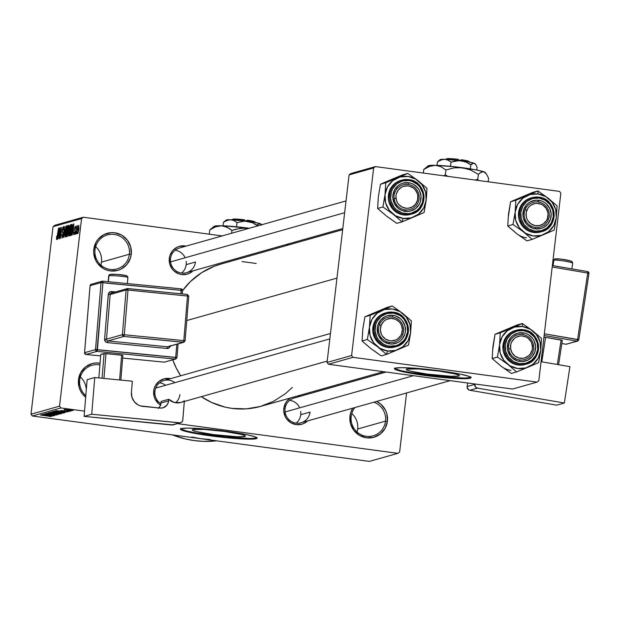 <?xml version="1.0" encoding="UTF-8"?>
<svg xmlns="http://www.w3.org/2000/svg" width="620" height="620" viewBox="0 0 620 620"><rect width="100%" height="100%" fill="white"/><g stroke="black" fill="none" stroke-linecap="round" stroke-linejoin="round"><path stroke-width="0.93" d="M80.337 376.945A17.662 17.252 -105.8 0 1 86.288 389.794A17.662 17.252 74.2 0 0 80.337 376.945M99.913 364.932A17.662 17.252 74.2 0 0 79.724 379.944L78.492 379.642A19.274 18.825 -105.8 0 1 100.06 363.18L95.759 362.964L92.117 363.576L85.56 366.893L80.778 372.535L78.492 379.642L79.724 379.944A17.662 17.252 -105.8 0 1 92.078 365.257A17.662 17.252 -105.8 0 1 99.913 364.932M351.803 413.509A17.662 17.252 -105.8 0 1 357.647 429.001A17.662 17.252 74.2 0 0 351.803 413.509M385.508 421.127A17.662 17.252 74.2 0 0 373.899 402.186A17.662 17.252 -105.8 0 1 385.508 421.127L357.647 429.001L385.508 421.127A17.662 17.252 -105.8 0 1 373.155 435.821A17.662 17.252 -105.8 0 1 351.191 416.508L349.959 416.206A19.274 18.825 -105.8 0 1 352.803 408.146L350.757 412.532L349.959 416.206L351.191 416.508A17.662 17.252 -105.8 0 1 354.919 407.549A17.662 17.252 74.2 0 0 351.191 416.508A17.662 17.252 74.2 0 0 366.296 436.302A17.662 17.252 74.2 0 0 385.508 421.127L387.399 421.243L385.508 421.127M376.673 401.404A19.274 18.825 -105.8 0 1 387.399 421.243L385.121 428.35L380.331 433.992L373.775 437.309L366.443 437.798L359.445 435.38L353.857 430.427L350.525 423.693L349.959 416.206A19.274 18.825 -105.8 0 0 366.443 437.798A19.274 18.825 -105.8 0 0 387.399 421.243L386.834 413.757L385.493 410.223L380.944 404.271L376.681 401.404M95.651 246.621A17.662 17.252 -105.8 0 1 101.486 262.113A17.662 17.252 74.2 0 0 95.651 246.621M129.355 254.239A17.662 17.252 74.2 0 0 114.243 234.445A17.662 17.252 74.2 0 0 95.031 249.62L93.798 249.31A19.274 18.825 -105.8 0 1 114.762 232.763A19.274 18.825 -105.8 0 1 131.246 254.355L129.355 254.239L101.486 262.113L129.355 254.239A17.662 17.252 -105.8 0 1 116.994 268.925A17.662 17.252 -105.8 0 1 95.031 249.62A17.662 17.252 -105.8 0 1 107.392 234.926A17.662 17.252 -105.8 0 1 129.355 254.239L131.246 254.355L130.448 258.029L126.844 264.531L121.063 269.096L117.622 270.421L110.283 270.909L106.671 270.049L103.292 268.491L97.704 263.539L95.713 260.338L93.728 253.084L93.798 249.31L96.085 242.203L98.2 239.142L103.982 234.577L111.065 232.639L114.762 232.763L121.76 235.181L127.348 240.134L130.68 246.869L131.246 254.355A19.274 18.825 -105.8 0 1 110.283 270.909A19.274 18.825 -105.8 0 1 93.798 249.31L95.031 249.62A17.662 17.252 74.2 0 0 110.135 269.413A17.662 17.252 74.2 0 0 129.355 254.239M244.853 436.503L244.954 435.62L244.853 436.503L237.398 436.782L213.334 434.566L196.571 431.636L192.727 430.365L192.285 429.877L192.867 429.505A26.753 2.24 6.7 0 1 221.766 431.101A26.753 2.24 6.7 0 1 245.435 436.124A26.753 2.24 6.7 0 1 244.853 436.503A26.753 2.24 6.7 0 1 215.954 434.907A26.753 2.24 6.7 0 1 192.285 429.885A26.753 2.24 6.7 0 1 192.867 429.505L204.391 429.428L224.386 431.443L241.149 434.38L244.985 435.643L245.427 436.131L244.853 436.503M180.73 428.846A38.541 3.224 -173.3 0 0 216.566 435.984A38.541 3.224 -173.3 0 0 256.3 438.046L256.231 438.681A38.541 3.224 6.7 0 1 214.597 436.379A38.541 3.224 6.7 0 1 180.505 429.141A38.541 3.224 6.7 0 1 181.342 428.598L187.24 428.118L197.935 428.482L226.749 431.388L246.21 434.574L254.34 436.581L257.06 438.146L253.952 439.03L245.497 439.084L210.823 435.891L186.674 431.667L181.141 429.846L180.505 429.133L181.342 428.598A38.541 3.224 6.7 0 1 222.975 430.9A38.541 3.224 6.7 0 1 257.06 438.139A38.541 3.224 6.7 0 1 256.231 438.681L256.3 438.046A38.541 3.224 -173.3 0 0 256.913 437.798M283.836 408.425A14.454 14.113 -105.8 0 1 290.408 397.97L287.137 400.799L285.549 403.101L283.836 408.425L285.06 408.735L283.836 408.425L283.774 411.254L285.27 416.694L286.758 419.097L290.951 422.809L296.197 424.623L301.7 424.258L304.281 423.266L307.59 420.926A14.454 14.113 -105.8 0 1 283.836 408.425M297.778 395.893A14.454 14.113 -105.8 0 1 300.607 396.196L297.778 395.893M174.887 382.656A12.849 12.547 74.2 0 0 154.946 391.204L153.714 390.902A14.454 14.113 -105.8 0 1 170.492 378.673L163.936 378.851L159.014 381.339L155.426 385.57L154.318 388.151L153.714 390.902L154.946 391.204A12.849 12.547 -105.8 0 1 163.936 380.525L330.468 333.475M169.291 258.354A14.454 14.113 -105.8 0 1 186.062 246.117L179.506 246.303L176.925 247.295L172.585 250.72L169.888 255.595L169.291 258.354L170.516 258.656L169.291 258.354L169.717 263.965L172.213 269.018L174.135 271.087L178.94 273.901L181.652 274.544L187.147 274.179L189.736 273.188L193.045 270.847A14.454 14.113 -105.8 0 1 169.291 258.354M170.516 258.656A12.849 12.547 74.2 0 0 181.505 273.048A12.849 12.547 74.2 0 0 195.478 262.02L186.194 264.639L195.478 262.02A12.849 12.547 -105.8 0 1 186.488 272.699A12.849 12.547 -105.8 0 1 170.516 258.656A12.849 12.547 -105.8 0 1 179.506 247.969L346.038 200.919M285.06 408.735A12.849 12.547 74.2 0 0 296.05 423.127A12.849 12.547 74.2 0 0 310.023 412.091L300.739 414.718L310.023 412.091A12.849 12.547 -105.8 0 1 301.033 422.778A12.849 12.547 -105.8 0 1 285.06 408.735A12.849 12.547 -105.8 0 1 294.05 398.048L386.144 372.031M172.337 434.86A96.356 94.108 74.2 0 0 216.775 440.843L203.461 441.355L194.238 440.58L185.117 438.882L172.337 434.86M336.97 278.109L186.752 320.548L336.97 278.109M172.763 359.871A73.873 72.153 74.2 0 0 180.699 375.79L176.158 367.862L172.763 359.871M292.353 387.407L285.278 393.808L273.335 401.442L260.129 406.526L246.179 408.875L232.012 408.394L225.021 407.092L211.552 402.434L201.299 396.668A73.873 72.153 74.2 0 0 260.687 406.371L383.501 371.675M458.823 376.053L458.932 375.17L458.823 376.053L451.375 376.325L427.304 374.108L410.549 371.178L406.704 369.915L406.263 369.419L406.844 369.047A26.753 2.24 6.7 0 1 435.744 370.644A26.753 2.24 6.7 0 1 459.404 375.673A26.753 2.24 6.7 0 1 458.823 376.053A26.753 2.24 6.7 0 1 429.924 374.449A26.753 2.24 6.7 0 1 406.263 369.427A26.753 2.24 6.7 0 1 406.844 369.047L418.361 368.97L438.363 370.985L455.119 373.922L458.963 375.185L459.404 375.681L458.823 376.053M394.708 368.388A38.541 3.224 -173.3 0 0 430.536 375.526A38.541 3.224 -173.3 0 0 470.278 377.596L470.2 378.231A38.541 3.224 6.7 0 1 428.567 375.929A38.541 3.224 6.7 0 1 394.483 368.691A38.541 3.224 6.7 0 1 395.312 368.14L401.21 367.668L411.913 368.024L433.264 369.993L460.18 374.116L468.317 376.131L471.037 377.688L467.93 378.572L459.466 378.626L424.793 375.433L400.652 371.21L395.118 369.388L394.483 368.675L395.312 368.14A38.541 3.224 6.7 0 1 436.945 370.442A38.541 3.224 6.7 0 1 471.037 377.681A38.541 3.224 6.7 0 1 470.2 378.231L470.278 377.596A38.541 3.224 -173.3 0 0 470.882 377.34M397.9 453.336L177.39 423.638L397.9 453.336L399.644 451.957L406.573 392.956L399.644 451.957L397.9 453.336L369.365 461.396L397.9 453.336M210.103 439.479L200.872 438.704L32.372 416.005L31 414.207L32.372 416.005L60.9 407.945L59.528 406.146L31 414.207L53.033 226.664L54.777 225.285L53.033 226.664L81.561 218.604L83.305 217.225L54.777 225.285L83.305 217.225L222.146 235.926L83.305 217.225L81.561 218.604L59.528 406.146L31 414.207L53.033 226.664L81.561 218.604L59.528 406.146L60.9 407.945L84.537 411.13L60.9 407.945L32.372 416.005L369.365 461.396L200.872 438.704L191.75 437.007M69.828 410.634L71.385 410.843L69.828 410.634M66.425 410.525L70.54 411.083L66.425 410.525M68.378 411.045L69.936 411.254L68.378 411.045M69.029 411.571L60.729 410.494L69.099 411.525M63.194 411.796L55.769 410.704L67.588 411.92L55.994 410.634L63.194 411.796M63.535 413.121L52.289 411.626L63.612 413.075M60.07 414.098L48.794 412.625L60.148 414.052M51.266 416.586L40.471 415.02L51.321 416.555M48.957 415.818L41.532 414.718L53.351 415.943L41.757 414.656L48.957 415.818M45.066 414.633L53.8 415.811L42.672 414.4L52.545 415.268L43.997 414.028L54.916 415.493L45.066 414.633L54.916 415.493L43.997 414.028L52.545 415.268L42.672 414.4L53.8 415.811L45.066 414.633M45.516 413.54L56.807 415.02L45.431 413.587M48.05 412.881L58.311 414.54L46.554 413.3L56.916 414.4L48.05 412.881L56.916 414.4L46.554 413.3L58.311 414.54L48.05 412.881M61.698 413.579L50.119 412.292L52.987 412.184L59.133 412.966L50.119 412.292L61.814 413.517M65.131 412.61L60.404 411.641L64.906 412.385L64.511 412.788L53.591 411.316L57.35 411.269L60.404 411.641L53.591 411.316L65.24 412.548M64.193 409.502L72.447 410.603L64.131 409.541M71.819 410.068L73.377 410.285L71.819 410.068M288.788 244.9L286.138 244.544L288.788 244.9M76.989 233.725L77.174 232.136L76.989 233.725M75.539 234.135L75.725 232.547L75.539 234.135M71.866 235.174L72.439 231.795L73.175 231.593L73.183 234.802L73.819 223.867L71.649 235.236L72.439 231.795L73.175 231.593L73.183 234.802L73.594 223.929L71.866 235.174M68.572 234.554L69.068 236.073L69.99 233.306L70.711 227.261L70.416 224.719L69.424 226.943L68.626 232.763L68.975 236.127L69.781 234.259L70.463 230.206L70.316 224.711L68.812 230.795L68.572 234.554M65.108 235.538L65.604 237.057L66.588 233.949L67.239 228.238L66.898 225.688L65.96 227.92L65.162 233.748L65.511 237.111L66.309 235.236L66.991 231.183L66.852 225.696L65.348 231.779L65.108 235.538M63.356 227.935L63.744 229.787L63.496 226.641L62.543 229.857L62.744 232.756L63.341 232.833L62.744 232.756L63.217 234.74L62.372 236.739L62.837 236.801L62.372 236.739L61.938 234.484L62.194 238.041L63.232 234.631L62.713 230.136L63.356 227.935L63.744 229.787L63.86 227.47L63.566 226.633L63.023 227.416L62.45 231.857L63.046 234.492L62.318 236.739L61.938 234.484L62.124 238.049L63.232 234.631L62.682 230.95L63.356 227.935L63.868 227.997L63.449 227.951M57.637 239.196L58.21 235.817L58.939 235.615L58.954 238.824L59.582 227.889L57.412 239.258L58.21 235.817L58.939 235.615L58.954 238.824L59.582 227.889L57.637 239.196M56.467 238.901L56.777 239.56L57.265 238.196L58.513 228.191L57.164 237.569L56.8 238.251L56.66 236.259L56.467 238.901L57.063 238.987L56.467 238.901L56.707 239.599L57.621 235.74L58.513 228.191L56.846 238.297L57.234 238.344L56.66 236.259L56.707 239.599M59.404 238.692L60.45 229.787L60.52 238.382L61.83 227.253L60.566 236.236L60.497 227.625L59.194 238.754L60.45 229.787L60.52 238.382L61.83 227.253L60.566 236.236L60.497 227.625L59.404 238.692M63.906 237.421L65.875 226.106L63.945 236.15L64.379 226.533L63.697 237.483L65.875 226.106L63.945 236.15L64.379 226.533L63.906 237.421M67.293 236.46L68.285 233.337L68.665 225.331L67.952 225.525L66.642 236.646L67.293 236.46L68.324 233.019L68.859 227.974L68.603 225.339L67.952 225.525L66.642 236.646L67.293 236.46M70.727 235.492L72.067 230.609L72.176 224.37L71.416 224.541L70.106 235.67L70.727 235.492L72.191 229.648L72.315 224.487L71.416 224.541L70.106 235.67L70.727 235.492M75.315 227.354L75.663 228.369L75.446 226.199L74.695 228.641L75.252 232.105L74.617 233.415L75.005 233.469L74.26 232.12L74.47 234.577L75.222 232.322L74.927 228.416L75.315 227.354L75.663 228.369L75.733 227.075L75.531 226.207L75.074 226.765L74.625 229.571L75.074 231.88L74.617 233.415L74.26 232.12L74.415 234.585L75.284 231.818L74.927 228.416L75.733 227.401M76.144 233.965L77.361 225.657L76.942 227.168L76.88 225.936L75.927 234.027L77.508 226.037L76.942 227.168L76.88 225.936L76.144 233.965M77.856 233.616L78.949 229.183L78.841 225.238L77.554 232.306L77.856 233.616L78.949 229.183L78.841 225.238L77.764 229.594L77.81 233.624M375.387 166.594L350.843 173.53L349.091 174.91L373.643 167.974L351.61 355.516L327.058 362.452L349.091 174.91L327.058 362.452L328.437 364.258L512.531 389.05L537.083 382.114L352.981 357.322L328.437 364.258L512.531 389.05L537.083 382.114L538.827 380.734L560.86 193.192L538.827 380.734L537.083 382.114L352.981 357.322L351.61 355.516L352.981 357.322L328.437 364.258L327.058 362.452L351.61 355.516L373.643 167.974L349.091 174.91L350.843 173.53L375.387 166.594L373.643 167.974L375.387 166.594L559.488 191.394L375.387 166.594M560.86 193.192L559.488 191.394L560.86 193.192M395.196 368.753L400.729 370.574L411.145 372.697L439.805 376.557L464.38 378.068L470.278 377.596L471.107 377.053M342.659 229.679L220.519 264.19A73.873 72.153 74.2 0 0 182.482 290.71L190.573 281.426L201.709 272.63L214.35 266.244L221.077 264.035M85.676 397.234L82.39 393.863L80.406 390.662L79.058 387.128L78.492 379.642A19.274 18.825 -105.8 0 0 85.676 397.234M160.836 405.286L158.557 403.636L155.147 399.171L154.14 396.521L153.714 390.902A14.454 14.113 -105.8 0 0 160.518 405.093M242.118 261.578L256.184 263.469M179.909 394.568A12.849 12.547 -105.8 0 1 175.584 402.744A12.849 12.547 74.2 0 0 179.909 394.568M160.875 403.752A12.849 12.547 -105.8 0 1 154.946 391.204A12.849 12.547 74.2 0 0 160.875 403.752M85.808 395.653A17.662 17.252 -105.8 0 1 79.724 379.944A17.662 17.252 74.2 0 0 85.808 395.653M85.56 395.436A17.662 17.252 74.2 0 0 85.963 393.824A17.662 17.252 -105.8 0 1 85.56 395.436M357.027 432A17.662 17.252 74.2 0 0 357.647 429.001A17.662 17.252 -105.8 0 1 357.027 432M100.874 265.112A17.662 17.252 74.2 0 0 101.486 262.113A17.662 17.252 -105.8 0 1 100.874 265.112M181.218 429.211L186.752 431.032L197.175 433.155L225.835 437.015L250.403 438.526L256.3 438.046L257.137 437.511M58.427 234.499L59.512 229.09L59.21 234.36L58.427 234.499L59.194 234.6L58.427 234.499L59.349 229.075L59.016 234.329L58.427 234.499M62.372 236.739L62.837 236.809M65.557 231.733L66.743 226.99L67.216 228.749L65.658 235.809L66.146 235.871L65.394 235.259L65.557 231.733L66.441 227.308L66.991 228.718L65.914 235.499L65.557 231.733M68.905 225.649L67.952 225.525L68.905 225.649M67.619 230.09L68.006 226.765L68.51 226.641L68.518 229.842L67.619 230.09L68.417 230.198L67.619 230.09L68.371 226.656L68.471 229.167L67.619 230.09M67.007 235.29L67.464 231.384L67.983 231.26L68.309 233.112L67.998 235.003L67.456 235.166L67.944 235.228L67.007 235.29L67.898 235.406L67.007 235.29L67.882 231.268L67.936 234.174L67.007 235.29M68.371 226.656L68.952 226.703M69.022 230.756L70.246 226.021L70.688 227.772L69.13 234.825L69.611 234.895L68.867 234.283L69.022 230.756L69.905 226.331L70.455 227.742L69.378 234.515L69.022 230.756M70.719 226.091L70.246 226.021M72.385 224.672L71.416 224.541L72.385 224.672M70.471 234.306L71.85 225.68L72.47 225.858L71.788 232.461L70.85 234.205L71.393 234.275L70.471 234.306L71.354 234.43L70.471 234.306L71.478 225.781L72.184 226.106L71.982 229.687L71.223 233.779L70.471 234.306M72.664 230.477L73.749 225.068L73.447 230.338L72.664 230.477L73.431 230.578L72.664 230.477L73.586 225.052L73.253 230.307L72.664 230.477M77.973 229.532L78.732 226.393L78.926 229.346L77.996 232.461L78.383 232.516L77.911 232.407L77.833 230.989L78.701 226.393L78.337 231.686L77.996 232.461L77.973 229.532M65.658 235.809L66.139 235.879M70.169 226.013L70.719 226.083M69.13 234.825L69.611 234.903M77.996 232.461L78.383 232.516M49.399 416.237L49.995 416.415M47.748 415.625L42.803 414.772L47.748 415.625M50.111 412.571L58.791 413.928L54.731 413.633L58.823 413.672M61.101 413.284L61.039 413.765L61.101 413.284M55.381 412.657L51.646 412.075L55.265 412.734M60.504 413.331L56.188 412.688L60.427 413.408M53.576 411.595L62.256 412.951M64.565 412.308L64.511 412.788L64.565 412.308M63.953 412.184L55.079 411.424L63.442 412.556L55.118 411.083L63.821 412.447M61.985 411.61L57.04 410.75L61.985 411.61M62.628 410.82L61.93 410.618M64.844 410.3L64.116 410.114M65.309 409.502L71.316 410.254M71.292 410.417L65.317 409.657M58.768 413.835L50.143 412.765M62.341 412.703L53.576 411.796M395.242 350.788L398.187 349.548A21.196 20.7 -105.8 0 1 387.562 350.974L386.5 354.408L408.518 345.069L410.618 332.769L411.362 320.85L402.457 313.216L392.197 305.962L370.179 315.301L369.435 327.221L367.335 339.52L377.596 346.774L386.5 354.408L395.242 350.788M392.514 316.998A12.849 12.547 74.2 0 0 378.541 328.034A12.849 12.547 74.2 0 0 389.531 342.426L389.67 343.922A14.454 14.113 -105.8 0 1 377.309 327.732A14.454 14.113 -105.8 0 1 393.034 315.317L392.514 316.998A12.849 12.547 -105.8 0 1 394.514 342.077A12.849 12.547 -105.8 0 1 378.495 330.599A12.849 12.547 -105.8 0 1 392.514 316.998L393.034 315.317L395.738 315.96L400.551 318.773L402.473 320.842L404.969 325.895L405.395 331.514L404.798 334.265L402.093 339.14L400.094 341.07L397.753 342.565L392.445 344.015L389.67 343.922L384.423 342.108L382.153 340.465L378.743 335.994L377.735 333.343L377.309 327.732L377.906 324.973L380.61 320.098L384.95 316.673L387.531 315.681L393.034 315.317A14.454 14.113 -105.8 0 1 405.395 331.514A14.454 14.113 -105.8 0 1 389.67 343.922L389.531 342.426A12.849 12.547 74.2 0 0 403.504 331.398A12.849 12.547 74.2 0 0 392.514 316.998M393.204 312.193A17.662 17.252 74.2 0 0 384.245 313.425A17.662 17.252 74.2 0 0 374.054 332.026A17.662 17.252 74.2 0 0 389.096 347.161L387.973 347.479L389.096 347.161L389.414 346.146A16.701 16.314 -105.8 0 1 375.131 327.438A16.701 16.314 -105.8 0 1 393.297 313.092L386.934 313.511L381.254 316.386L377.107 321.276L375.821 324.252L375.061 330.7L376.782 336.986L378.51 339.76L383.346 344.053L386.283 345.402L389.414 346.146L395.769 345.728L398.753 344.581L403.767 340.62L405.604 337.962L407.58 331.808L407.084 325.314L404.201 319.478L401.985 317.091L399.357 315.185L393.297 313.092L393.204 312.193A17.662 17.252 -105.8 0 1 408.379 328.461A17.662 17.252 -105.8 0 1 395.955 346.673A17.662 17.252 -105.8 0 1 389.096 347.161A17.662 17.252 -105.8 0 1 373.93 330.886A17.662 17.252 -105.8 0 1 386.353 312.674A17.662 17.252 -105.8 0 1 393.204 312.193L393.297 313.092A16.701 16.314 -105.8 0 1 407.58 331.808A16.701 16.314 -105.8 0 1 389.414 346.146L389.096 347.161A17.662 17.252 74.2 0 0 398.063 345.929A17.662 17.252 74.2 0 0 408.433 330.135A17.662 17.252 74.2 0 0 398.497 313.805M385.353 312.961L379.339 315.999L374.953 321.168L373.596 324.314L372.791 331.134L374.612 337.784L378.781 343.248L381.563 345.262L387.973 347.479A17.662 17.252 74.2 0 0 394.832 346.991L395.955 346.673C413.734 342.767 411.386 313.542 393.227 312.193L385.221 312.992A17.662 17.252 74.2 0 0 372.798 331.212A17.662 17.252 74.2 0 0 387.973 347.479L394.839 346.991M373.232 350.184L381.222 355.896L386.5 354.408L381.222 355.896L370.962 348.649L362.057 341.015L367.335 339.52L362.057 341.015L362.801 329.096L364.901 316.797L370.179 315.301L364.901 316.797L386.911 307.458L392.197 305.962L386.911 307.458L377.789 311.426M362.654 331.855L362.057 341.015L368.9 346.82M362.801 329.096L364.901 316.797L372.814 313.542M410.618 332.769L408.107 340.582L402.845 346.789L395.63 350.432L387.562 350.974L379.866 348.316L373.721 342.868L370.062 335.459L369.435 327.221L371.946 319.409L377.208 313.201L384.423 309.55L392.491 309.016L400.179 311.674L406.325 317.122L409.99 324.531L410.618 332.769A21.196 20.7 -105.8 0 1 398.187 349.548L408.518 345.069L410.618 332.769L411.362 320.85L402.457 313.216L392.197 305.962L381.866 310.442A21.196 20.7 -105.8 0 1 402.457 313.216A21.196 20.7 -105.8 0 1 410.618 332.769M373.077 314.108L370.179 315.301L369.435 327.221A21.196 20.7 -105.8 0 1 381.866 310.442L373.077 314.108M377.596 346.774A21.196 20.7 -105.8 0 1 369.435 327.221L367.335 339.52L377.596 346.774L386.5 354.408L387.562 350.974A21.196 20.7 -105.8 0 1 377.596 346.774M402.729 334.529L401.597 333.831A11.245 10.982 -105.8 0 1 387.353 340.024A11.245 10.982 -105.8 0 1 381.106 325.407L379.308 324.903A12.849 12.547 74.2 0 0 386.446 341.604A12.849 12.547 74.2 0 0 402.729 334.529A12.849 12.547 -105.8 0 1 381.742 338.241A12.849 12.547 -105.8 0 1 387.531 317.347A12.849 12.547 -105.8 0 1 402.729 334.529A12.849 12.547 74.2 0 0 395.591 317.828A12.849 12.547 74.2 0 0 379.308 324.903L381.106 325.407L383.416 321.749L385.059 320.339L386.934 319.285L391.127 318.401L395.351 319.215L398.97 321.617L400.373 323.307L401.427 325.244L402.349 329.53L401.597 333.831L400.621 335.776L397.653 338.9L395.769 339.954L391.577 340.845L389.43 340.644L385.431 339.001L382.331 335.931L381.277 333.994L380.354 329.708L381.106 325.407A11.245 10.982 -105.8 0 1 395.351 319.215A11.245 10.982 -105.8 0 1 401.597 333.831L402.729 334.529M329.832 338.884L155.721 388.074L329.832 338.884M159.557 382.788A12.849 12.547 -105.8 0 1 165.594 385.284M533.595 345.681L532.371 345.782A11.245 10.982 -105.8 0 1 522.939 358.283A11.245 10.982 -105.8 0 1 510.57 348.51L508.679 348.797A12.849 12.547 74.2 0 0 522.815 359.972A12.849 12.547 74.2 0 0 533.595 345.681A12.849 12.547 -105.8 0 1 524.629 359.6A12.849 12.547 -105.8 0 1 508.679 348.797A12.849 12.547 -105.8 0 1 517.646 334.878A12.849 12.547 -105.8 0 1 533.595 345.681A12.849 12.547 74.2 0 0 519.459 334.506A12.849 12.547 74.2 0 0 508.679 348.797L510.57 348.51L511.965 352.664L514.802 355.981L518.653 357.957L522.939 358.283L525.039 357.802L528.751 355.647L530.216 354.059L532.1 350.145L532.448 347.983L531.875 343.635L530.976 341.62L528.139 338.303L526.303 337.125L522.156 335.955L520.002 336.001L515.941 337.373L514.189 338.636L511.593 342.085L510.834 344.139L510.57 348.51A11.245 10.982 -105.8 0 1 520.002 336.001A11.245 10.982 -105.8 0 1 532.371 345.782L533.595 345.681M300.716 411.479A12.849 12.547 -105.8 0 1 296.12 423.135M413.439 375.704L285.084 411.967L413.439 375.704M289.672 400.311A12.849 12.547 -105.8 0 1 299.685 407.844M394.134 198.718L396.025 198.431A11.245 10.982 -105.8 0 1 405.457 185.93A11.245 10.982 -105.8 0 1 417.826 195.703L419.05 195.602A12.849 12.547 74.2 0 0 404.914 184.427A12.849 12.547 74.2 0 0 394.134 198.718A12.849 12.547 -105.8 0 1 403.101 184.799A12.849 12.547 -105.8 0 1 419.05 195.602A12.849 12.547 -105.8 0 1 410.084 209.521A12.849 12.547 -105.8 0 1 394.134 198.718A12.849 12.547 74.2 0 0 408.27 209.893A12.849 12.547 74.2 0 0 419.05 195.602L417.826 195.703L417.33 193.556L415.168 189.743L413.594 188.224L409.735 186.256L407.611 185.876L403.357 186.411L401.396 187.294L398.18 190.154L396.288 194.06L395.947 196.23L396.521 200.578L397.42 202.585L398.675 204.391L402.093 207.088L406.239 208.258L408.394 208.204L412.455 206.84L415.671 203.98L417.555 200.074L417.826 195.703A11.245 10.982 -105.8 0 1 408.394 208.204A11.245 10.982 -105.8 0 1 396.025 198.431L394.134 198.718M175.127 250.232A12.849 12.547 -105.8 0 1 185.14 257.765M170.539 261.896L344.65 212.699L170.539 261.896M186.163 261.4A12.849 12.547 -105.8 0 1 181.575 273.063M525 209.87L526.798 210.381A11.245 10.982 -105.8 0 1 541.043 204.189A11.245 10.982 -105.8 0 1 547.289 218.806L548.421 219.496A12.849 12.547 74.2 0 0 541.283 202.794A12.849 12.547 74.2 0 0 525 209.87A12.849 12.547 -105.8 0 1 545.995 206.158A12.849 12.547 -105.8 0 1 540.206 227.052A12.849 12.547 -105.8 0 1 525 209.87A12.849 12.547 74.2 0 0 532.138 226.571A12.849 12.547 74.2 0 0 548.421 219.496L547.289 218.806L546.313 220.751L543.337 223.874L539.408 225.579L535.114 225.618L531.115 223.975L528.023 220.898L526.969 218.969L526.303 216.868L526.21 212.49L527.775 208.436L529.108 206.724L530.743 205.313L534.673 203.6L536.819 203.368L541.043 204.189L542.965 205.212L546.057 208.281L547.786 212.311L548.041 214.504L547.289 218.806A11.245 10.982 -105.8 0 1 533.037 224.998A11.245 10.982 -105.8 0 1 526.798 210.381L525 209.87M503.355 367.714L511.337 373.426L516.623 371.93L511.337 373.426L501.076 366.172A21.196 20.7 74.2 0 0 511.043 370.373M514.825 326.756L511.981 327.964A21.196 20.7 -105.8 0 1 522.606 326.546L522.311 323.493L500.293 332.824L495.016 334.32L517.034 324.981L522.311 323.493L514.825 326.756M519.645 359.957A12.849 12.547 74.2 0 0 533.619 348.921A12.849 12.547 74.2 0 0 522.629 334.521L523.148 332.839A14.454 14.113 -105.8 0 1 535.51 349.037A14.454 14.113 -105.8 0 1 519.793 361.452L519.645 359.957A12.849 12.547 -105.8 0 1 517.646 334.878A12.849 12.547 -105.8 0 1 533.665 346.355A12.849 12.547 -105.8 0 1 519.645 359.957L519.793 361.452L517.08 360.801L512.275 357.988L510.353 355.919L507.857 350.874L507.369 348.084L508.028 342.496L510.725 337.629L512.732 335.691L517.646 333.204L523.148 332.839L525.861 333.483L528.395 334.653L532.588 338.365L534.076 340.767L535.572 346.208L534.913 351.788L532.208 356.663L527.876 360.088L522.559 361.545L519.793 361.452A14.454 14.113 -105.8 0 1 507.431 345.255A14.454 14.113 -105.8 0 1 523.148 332.839L522.629 334.521A12.849 12.547 74.2 0 0 508.656 345.557A12.849 12.547 74.2 0 0 519.645 359.957M523.327 329.716A17.662 17.252 74.2 0 0 514.36 330.948A17.662 17.252 74.2 0 0 504.168 349.548A17.662 17.252 74.2 0 0 519.219 364.684L519.529 363.676A16.701 16.314 -105.8 0 1 505.246 344.96A16.701 16.314 -105.8 0 1 523.412 330.615L523.327 329.716L523.412 330.615L517.057 331.034L511.368 333.909L507.222 338.799L505.246 344.96L505.734 351.447L508.625 357.291L513.468 361.576L519.529 363.676L525.884 363.25L531.572 360.375L535.719 355.493L537.695 349.331L537.207 342.837L534.316 337.001L529.472 332.708L523.412 330.615A16.701 16.314 -105.8 0 1 537.695 349.331A16.701 16.314 -105.8 0 1 519.529 363.676L519.219 364.684A17.662 17.252 -105.8 0 1 504.045 348.417A17.662 17.252 -105.8 0 1 516.468 330.204A17.662 17.252 -105.8 0 1 523.327 329.716M526.07 364.204C543.849 360.29 541.5 331.065 523.342 329.716L515.336 330.522A17.662 17.252 74.2 0 0 502.913 348.735A17.662 17.252 74.2 0 0 518.087 365.002L521.474 365.118L526.07 364.204A17.662 17.252 -105.8 0 1 519.219 364.684A17.662 17.252 74.2 0 0 528.178 363.452A17.662 17.252 74.2 0 0 538.555 347.665A17.662 17.252 74.2 0 0 528.62 331.328M499.015 364.351L492.171 358.538L497.449 357.05L507.71 364.297L516.623 371.93L538.633 362.591L540.733 350.292L541.477 338.373L532.572 330.739L522.311 323.493L517.034 324.981L507.904 328.957M492.768 349.385L495.016 334.32L500.293 332.824L499.55 344.743L497.449 357.05L492.171 358.538L492.916 346.619L495.016 334.32L502.929 331.065M499.55 344.743L502.061 336.931L507.323 330.724L514.538 327.081L522.606 326.546L530.302 329.204L536.447 334.645L540.113 342.054L540.733 350.292L538.222 358.112L532.96 364.312L525.745 367.962L517.677 368.497L509.989 365.839L503.843 360.39L500.177 352.981L499.55 344.743A21.196 20.7 -105.8 0 1 511.981 327.964L500.293 332.824L499.55 344.743L497.449 357.05L507.71 364.297L516.623 371.93L528.302 367.071A21.196 20.7 -105.8 0 1 507.71 364.297A21.196 20.7 -105.8 0 1 499.55 344.743M515.476 330.483L512.314 331.7L507.013 335.885L503.711 341.845L502.913 348.665L503.502 352.075L506.555 358.244L511.678 362.785L518.087 365.002A17.662 17.252 74.2 0 0 524.946 364.521M536.277 363.63L538.633 362.591L540.733 350.292A21.196 20.7 -105.8 0 1 528.302 367.071L536.277 363.63M532.572 330.739A21.196 20.7 -105.8 0 1 540.733 350.292L541.477 338.373L532.572 330.739L522.311 323.493L522.606 326.546A21.196 20.7 -105.8 0 1 532.572 330.739M501.076 366.172L492.171 358.538L492.916 346.619M410.82 218.232L413.757 216.992A21.196 20.7 -105.8 0 1 403.132 218.418L402.078 221.851L424.088 212.521L426.514 197.067L426.932 188.294L418.027 180.66L407.766 173.414L385.749 182.753L385.005 194.672L382.904 206.972L393.165 214.226L402.078 221.851L410.82 218.232M408.084 184.442A12.849 12.547 74.2 0 0 394.111 195.478A12.849 12.547 74.2 0 0 405.1 209.878L405.248 211.374A14.454 14.113 -105.8 0 1 392.886 195.176A14.454 14.113 -105.8 0 1 408.603 182.761L408.084 184.442A12.849 12.547 -105.8 0 1 410.084 209.521A12.849 12.547 -105.8 0 1 394.064 198.043A12.849 12.547 -105.8 0 1 408.084 184.442L408.603 182.761L411.308 183.404L413.85 184.574L418.043 188.286L419.531 190.689L421.026 196.129L420.368 201.709L419.252 204.29L415.664 208.522L410.742 211.009L408.014 211.467L402.535 210.73L400.001 209.56L397.722 207.909L394.312 203.445L392.824 198.005L392.886 195.176L394.591 189.844L398.187 185.613L400.52 184.125L403.101 183.125L408.603 182.761A14.454 14.113 -105.8 0 1 420.964 198.958A14.454 14.113 -105.8 0 1 405.248 211.374L405.1 209.878A12.849 12.547 74.2 0 0 419.074 198.842A12.849 12.547 74.2 0 0 408.084 184.442M408.782 179.637A17.662 17.252 74.2 0 0 399.815 180.869A17.662 17.252 74.2 0 0 389.624 199.477A17.662 17.252 74.2 0 0 404.674 214.605L403.543 214.923L404.674 214.605L404.984 213.598A16.701 16.314 -105.8 0 1 390.701 194.882A16.701 16.314 -105.8 0 1 408.867 180.536L402.512 180.963L396.823 183.83L392.677 188.72L391.39 191.696L390.631 198.152L391.189 201.376L394.08 207.212L396.296 209.599L401.853 212.854L408.185 213.706L411.339 213.172L417.028 210.304L419.337 208.064L422.46 202.438L423.22 195.982L422.654 192.758L419.771 186.922L417.555 184.535L411.998 181.28L408.867 180.536L408.782 179.637A17.662 17.252 -105.8 0 1 423.956 195.912A17.662 17.252 -105.8 0 1 411.525 214.125A17.662 17.252 -105.8 0 1 404.674 214.605A17.662 17.252 -105.8 0 1 389.5 198.338A17.662 17.252 -105.8 0 1 401.923 180.125A17.662 17.252 -105.8 0 1 408.782 179.637L408.867 180.536A16.701 16.314 -105.8 0 1 423.15 199.253A16.701 16.314 -105.8 0 1 404.984 213.598L404.674 214.605A17.662 17.252 74.2 0 0 413.633 213.373A17.662 17.252 74.2 0 0 424.01 197.586A17.662 17.252 74.2 0 0 414.075 181.257M400.931 180.405L397.769 181.621L392.468 185.806L389.166 191.766L388.368 198.586L388.957 201.996L392.01 208.173L397.133 212.706L403.543 214.923A17.662 17.252 74.2 0 0 410.401 214.442L411.525 214.125C429.304 210.219 426.955 180.994 408.797 179.637L400.791 180.443A17.662 17.252 74.2 0 0 388.368 198.656A17.662 17.252 74.2 0 0 403.543 214.923L410.417 214.435M388.802 217.636L396.792 223.347L402.078 221.851L396.792 223.347L386.531 216.093L377.627 208.46L382.904 206.972L377.627 208.46L378.371 196.54L380.471 184.241L385.749 182.753L380.471 184.241L390.801 179.761L402.489 174.902L407.766 173.414L402.489 174.902L393.359 178.878M378.223 199.307L377.627 208.46L384.47 214.272M378.371 196.54L380.471 184.241L388.384 180.986M426.188 200.213L423.677 208.033L418.415 214.233L411.2 217.883L403.132 218.418L395.444 215.76L389.298 210.312L385.632 202.911L385.005 194.672L387.515 186.852L392.778 180.645L399.993 177.002L408.061 176.468L415.757 179.126L421.902 184.574L425.56 191.975L426.188 200.213A21.196 20.7 -105.8 0 1 413.757 216.992L424.088 212.521L426.188 200.213L426.932 188.294L418.027 180.66L407.766 173.414L397.436 177.886A21.196 20.7 -105.8 0 1 418.027 180.66A21.196 20.7 -105.8 0 1 426.188 200.213M388.655 181.559L385.749 182.753L385.005 194.672A21.196 20.7 -105.8 0 1 397.436 177.886L388.655 181.559M393.165 214.226A21.196 20.7 -105.8 0 1 385.005 194.672L382.904 206.972L393.165 214.226L402.078 221.851L403.132 218.418A21.196 20.7 -105.8 0 1 393.165 214.226M518.925 235.158L526.915 240.87L532.192 239.382L526.915 240.87L516.646 233.624A21.196 20.7 74.2 0 0 526.613 237.817M530.394 194.2L527.55 195.416A21.196 20.7 -105.8 0 1 538.175 193.99L537.881 190.937L515.871 200.276L510.586 201.763L532.603 192.425L537.881 190.937L530.394 194.2M535.215 227.401A12.849 12.547 74.2 0 0 549.188 216.365A12.849 12.547 74.2 0 0 538.207 201.973L538.718 200.291A14.454 14.113 -105.8 0 1 551.079 216.481A14.454 14.113 -105.8 0 1 535.362 228.896L535.215 227.401A12.849 12.547 -105.8 0 1 533.216 202.322A12.849 12.547 -105.8 0 1 549.235 213.799A12.849 12.547 -105.8 0 1 535.215 227.401L535.362 228.896L532.658 228.253L527.845 225.432L525.923 223.371L523.427 218.317L522.939 215.528L523.598 209.947L526.303 205.073L528.302 203.143L530.635 201.647L535.951 200.19L541.431 200.934L543.965 202.097L546.236 203.748L549.653 208.219L551.141 213.66L550.482 219.24L547.786 224.115L543.446 227.54L540.865 228.532L535.362 228.896A14.454 14.113 -105.8 0 1 523.001 212.699A14.454 14.113 -105.8 0 1 538.718 200.291L538.207 201.973A12.849 12.547 74.2 0 0 524.226 213.001A12.849 12.547 74.2 0 0 535.215 227.401M541.648 231.647C559.426 227.742 557.07 198.516 538.912 197.168A17.662 17.252 74.2 0 0 529.937 198.4A17.662 17.252 74.2 0 0 519.738 217A17.662 17.252 74.2 0 0 534.789 232.128L535.099 231.121A16.701 16.314 -105.8 0 1 520.816 212.404A16.701 16.314 -105.8 0 1 538.982 198.059L538.896 197.168L538.982 198.059L532.626 198.485L526.938 201.361L522.792 206.251L520.816 212.404L521.304 218.899L524.195 224.735L529.038 229.028L535.099 231.121L541.454 230.702L547.142 227.827L551.288 222.937L553.265 216.775L552.777 210.288L549.886 204.453L545.042 200.159L538.982 198.059A16.701 16.314 -105.8 0 1 553.265 216.775A16.701 16.314 -105.8 0 1 535.099 231.121L534.789 232.128A17.662 17.252 -105.8 0 1 519.614 215.861A17.662 17.252 -105.8 0 1 532.038 197.648A17.662 17.252 -105.8 0 1 538.896 197.168L530.914 197.966A17.662 17.252 74.2 0 0 518.49 216.179A17.662 17.252 74.2 0 0 533.657 232.453L537.052 232.562L541.648 231.647A17.662 17.252 -105.8 0 1 534.789 232.128A17.662 17.252 74.2 0 0 543.748 230.896A17.662 17.252 74.2 0 0 554.125 215.109A17.662 17.252 74.2 0 0 544.189 198.78M514.592 231.795L507.741 225.99L513.019 224.494L523.288 231.748L532.192 239.382L554.202 230.043L556.303 217.744L557.054 205.825L548.142 198.191L537.881 190.937L532.603 192.425L523.474 196.4M508.346 216.829L510.586 201.763L515.871 200.276L515.119 212.195L513.019 224.494L507.741 225.99L508.485 214.063L510.586 201.763L518.498 198.508M515.119 212.195L517.63 204.375L522.893 198.175L530.108 194.525L538.175 193.99L545.871 196.649L552.017 202.097L555.683 209.498L556.303 217.744L553.792 225.556L548.529 231.764L541.314 235.406L533.246 235.941L525.558 233.283L519.413 227.842L515.747 220.433L515.119 212.195A21.196 20.7 -105.8 0 1 527.55 195.416L515.871 200.276L515.119 212.195L513.019 224.494L523.288 231.748L532.192 239.382L543.88 234.523A21.196 20.7 -105.8 0 1 523.288 231.748A21.196 20.7 -105.8 0 1 515.119 212.195M531.046 197.927L527.884 199.144L522.582 203.329L519.281 209.289L518.483 216.109L519.072 219.519L522.125 225.696L527.248 230.237L533.657 232.453A17.662 17.252 74.2 0 0 540.516 231.965M551.854 231.082L554.202 230.043L556.303 217.744A21.196 20.7 -105.8 0 1 543.88 234.523L551.854 231.082M548.142 198.191A21.196 20.7 -105.8 0 1 556.303 217.744L557.054 205.825L548.142 198.191L537.881 190.937L538.175 193.99A21.196 20.7 -105.8 0 1 548.142 198.191M516.646 233.624L507.741 225.99L508.485 214.071M571.849 268.871L572.71 263.221A9.633 0.876 -171.3 0 0 564.254 261.051A9.633 0.876 -171.3 0 0 553.869 260.168L553.032 265.647L553.869 260.168A1.604 1.566 -105.8 0 1 555.667 258.858L556.14 258.788M553.869 260.168A9.633 0.876 -171.3 0 0 553.66 260.307L554.985 258.889A1.604 1.566 74.2 0 0 553.869 260.168A9.633 0.876 8.7 0 1 563.851 260.981A9.633 0.876 8.7 0 1 572.686 263.144M569.919 366.645L541.066 361.7L569.919 366.645L564.363 403.008L556.729 405.162L469.789 390.259L556.729 405.162L564.363 403.008L477.416 388.097L564.363 403.008L569.919 366.645M467.705 383.013L467.131 387.19L468.635 389.81L469.789 390.259L477.416 388.097L475.362 386.795L474.858 383.974L474.796 384.408L467.162 386.562L467.705 383.013M474.796 384.408L467.162 386.562A3.208 3.139 74.2 0 0 469.789 390.259L477.416 388.097A3.208 3.139 -105.8 0 1 474.796 384.408M561.1 340L557.349 364.49L561.1 340L562.317 340.365L558.597 364.7L562.317 340.365L545.569 337.342L561.1 340M541.826 361.824L545.569 337.342L541.826 361.824M578.801 339.776L588.946 273.435A1.604 1.566 -105.8 0 0 588.954 273.374A1.604 1.566 74.2 0 0 587.698 271.599L587.636 271.583A1.604 1.566 -105.8 0 1 587.698 271.599L587.729 273.071L552.195 266.98L587.729 273.071L577.577 339.473L544.345 333.777L578.793 339.83L588.985 273.404L587.729 273.071L587.667 271.583L552.358 265.538M566.052 344.24L577.003 341.147L544.143 335.513L577.003 341.147L566.052 344.24L561.836 343.519L566.052 344.24A1.604 1.566 74.2 0 0 566.734 344.201L566.052 344.24M543.942 337.187L545.569 337.342L543.942 337.187M556.892 258.78L561.991 259.245M563.541 259.47L566.572 259.989M567.936 260.26L571.237 261.237M571.369 261.4L571.191 261.516A8.029 0.728 -171.3 0 0 565.091 259.718A8.029 0.728 -171.3 0 0 555.667 258.858A1.604 1.566 74.2 0 0 554.962 258.897L560.744 259.075L570.144 260.788L572.198 261.725L572.71 263.221M565.998 344.232L561.836 343.526M577.003 341.147L577.577 339.473L577.003 341.147L577.677 341.108A1.604 1.566 -105.8 0 1 577.003 341.147L578.793 339.83L577.577 339.473L587.729 273.071L588.985 273.404L587.667 271.583L552.366 265.531M126.41 275.792L126.232 275.9A8.029 0.612 -175.3 0 0 120.063 274.66A8.029 0.612 -175.3 0 0 110.577 274.358A1.604 1.566 74.2 0 0 108.88 275.799A9.633 0.736 4.7 0 1 118.885 276.032A9.633 0.736 4.7 0 1 127.844 277.45M108.88 275.799L108.392 281.705L108.88 275.799A9.633 0.736 -175.3 0 0 108.671 275.931L110.011 274.412L116.366 274.358L126.116 275.551L127.565 276.404L127.875 277.512A9.633 0.736 -175.3 0 0 119.303 276.071A9.633 0.736 -175.3 0 0 108.88 275.799A1.604 1.566 -105.8 0 1 110.577 274.358L111.05 274.28M102.757 281.154L181.048 288.842L181.226 290.354L101.037 282.596L102.936 282.658L96.953 351.37L97.418 349.68L95.519 349.618L84.537 352.733L90.094 285.688A1.604 1.566 -105.8 0 1 91.218 284.301A1.604 1.566 74.2 0 0 90.094 285.688L101.037 282.596A1.604 1.566 -105.8 0 1 102.734 281.154L102.168 281.209L102.757 281.154L102.936 282.658L102.734 281.154L101.037 282.596L95.519 349.618L84.568 352.71L90.094 285.688L101.037 282.596L95.519 349.618L176.971 357.601L175.7 357.376L175.243 359.065L96.953 351.37L175.243 359.065L164.292 362.158L122.667 358.065L164.292 362.158L175.243 359.065L175.7 357.376L176.785 344.247L175.7 357.376L97.418 349.68L102.936 282.658L181.226 290.354L180.939 293.779L181.048 288.842L102.788 281.162M111.871 293.058A1.604 1.566 74.2 0 0 110.174 294.508L126.1 290.005L122.419 334.684L106.493 339.187L110.174 294.508L108.275 294.446A3.208 3.139 -105.8 0 1 111.67 291.563L111.763 292.981L111.67 291.563L115.475 291.935L110.453 291.687L108.392 293.826L104.594 339.125L105.772 341.915L107.469 342.628L166.966 348.471L169.26 347.75L170.361 345.588M184.388 400.807A12.849 12.547 -105.8 0 1 168.725 399.272L161.099 401.427L160.968 403.023L161.099 401.427L168.725 399.272L168.601 400.869A8.029 7.843 -105.8 0 1 160.115 408.076L142.887 406.387A12.849 12.547 -105.8 0 1 131.417 392.39L132.331 381.215L94.752 377.526L87.126 379.68L84.103 416.384L91.729 414.23L94.752 377.526L132.331 381.215L131.417 392.39L131.967 397.366L134.339 401.775L138.175 404.945L140.461 405.899L160.115 408.076L163.161 407.766L166.912 405.17L168.322 402.411L168.725 399.272L174.236 402.457L180.536 402.527M180.552 422.747A3.208 3.139 -105.8 0 1 179.412 422.848L171.786 425.002A3.208 3.139 74.2 0 0 172.918 424.901L180.552 422.747A3.208 3.139 -105.8 0 0 182.807 419.957L184.334 401.458L182.699 420.577L181.707 422.127L180.033 422.84L91.729 414.23L179.412 422.848L171.786 425.002L84.103 416.384L173.003 424.878M158.743 407.945A8.029 7.843 74.2 0 0 160.968 403.023L168.601 400.869L160.968 403.023L160.123 406.015L158.208 408.44M91.729 414.23L84.103 416.384L87.126 379.68L94.752 377.526L91.729 414.23M104.098 353.524L102.06 378.247L104.098 353.524L121.652 355.121L119.606 379.967L121.652 355.121L122.884 355.369L120.846 380.091L122.884 355.369L105.997 353.586L103.951 378.433L105.997 353.586L100.781 354.462L104.098 353.524M98.844 377.929L100.781 354.462L98.844 377.929M96.953 351.37L86.002 354.462L100.657 355.903L86.002 354.462L96.953 351.37A1.604 1.566 -105.8 0 1 95.519 349.618L96.953 351.37M187.349 294.415A1.604 1.566 -105.8 0 0 187.294 294.407L127.798 288.563L126.1 290.005L127.999 290.067L127.821 288.563L127.999 290.067L126.1 290.005L122.419 334.684L124.318 334.746L123.853 336.435L183.35 342.279L167.431 346.781L107.926 340.938L123.853 336.435L183.923 342.232A1.604 1.566 -105.8 0 1 183.35 342.279L185.085 340.822L188.767 296.135L127.999 290.067L124.318 334.746L183.815 340.589L187.496 295.911L183.815 340.589L185.085 340.822L183.815 340.589L183.35 342.279L183.815 340.589L124.318 334.746L127.999 290.067L188.728 296.159L187.325 294.407L187.496 295.911L187.325 294.407L188.728 296.159M111.809 274.242L116.94 274.397M118.505 274.521L121.559 274.815M122.931 274.986L126.271 275.66M183.35 342.279L167.431 346.781A1.604 1.566 74.2 0 0 167.997 346.735L183.923 342.232L185.085 340.822L188.767 296.135M127.798 288.563L127.232 288.61A1.604 1.566 -105.8 0 1 127.798 288.563M122.419 334.684L123.853 336.435L124.318 334.746L122.419 334.684L106.493 339.187A1.604 1.566 74.2 0 0 107.926 340.938L123.853 336.435A1.604 1.566 -105.8 0 1 122.419 334.684M170.283 346.084A3.208 3.139 -105.8 0 1 166.966 348.471L167.431 346.781A1.604 1.566 74.2 0 0 168.02 346.727M127.232 288.61L111.306 293.113A1.604 1.566 74.2 0 0 110.174 294.508L126.1 290.005A1.604 1.566 -105.8 0 1 127.232 288.61L187.325 294.407M167.431 346.781L166.966 348.471L107.469 342.628L107.926 340.938L167.431 346.781M107.469 342.628A3.208 3.139 -105.8 0 1 104.594 339.125L106.493 339.187A1.604 1.566 74.2 0 0 107.926 340.938L107.469 342.628M108.275 294.446L110.174 294.508L106.493 339.187L104.594 339.125L108.275 294.446M181.226 290.354L182.497 290.579L181.226 290.354M182.458 290.548A1.604 1.566 74.2 0 0 181.079 288.85M176.94 357.57L178.072 343.883M181.048 288.842L182.497 290.579L182.218 293.903L182.458 290.594M175.243 359.065L175.809 359.011A1.604 1.566 -105.8 0 1 175.243 359.065L176.971 357.601L178.103 343.875M85.948 354.454L84.537 352.733L90.055 285.712L91.218 284.301A1.604 1.566 -105.8 0 1 91.791 284.247M164.292 362.158A1.604 1.566 74.2 0 0 164.858 362.103L164.292 362.158M84.568 352.71A1.604 1.566 74.2 0 0 86.002 354.462L84.568 352.71M85.978 354.469L100.657 355.911M255.448 222.534L254.936 221.898A11.245 0.938 -173.3 0 0 247.659 220.224L245.117 220.945L247.659 220.224L253.58 221.348L254.851 221.813L254.138 222.231M247.659 220.224L247.806 221.72L247.659 220.224M226.099 220.658L226.928 220.767L225.231 220.914L223.479 222.293L223.068 225.82L223.479 222.293L226.99 220.426L230.578 219.736L233.972 220.573L237.042 222.596L236.546 226.788L237.042 222.596L244.66 221.077L252.278 222.665L256.858 225.262L256.75 226.145L256.858 225.262L259.454 223.634L261.818 225.099M214.489 227.036L214.101 226.354L215.659 225.912L224.076 225.858L249.232 228.269A28.907 2.418 -173.3 0 0 248.69 228.199L249.217 228.276L248.69 228.199A28.907 2.418 -173.3 0 0 221.387 225.765L224.215 226.145L229.516 228.594L231.958 230.438L231.632 233.244L231.958 230.438L236.026 229.183L244.427 227.951L248.69 228.199L240.211 228.307L231.958 230.438L226.935 227.121L221.387 225.765A28.907 2.418 -173.3 0 0 214.133 226.323L209.769 229.942L209.273 234.19L209.769 229.942L215.504 226.881L221.387 225.765L215.504 226.881L209.769 229.942L212.637 227.687M261.16 224.308A17.662 1.48 -173.3 0 0 261.113 224.184A17.662 1.48 -173.3 0 0 260.307 223.743L261.09 224.246M226.928 220.767L226.099 220.294L226.455 219.945L230.578 219.736A17.662 1.48 -173.3 0 0 226.145 220.077L223.479 222.293L226.99 220.426L230.578 219.736L247.264 221.224A17.662 1.48 -173.3 0 0 230.578 219.736L233.972 220.573L237.042 222.596L244.66 221.077L253.557 222.185L260.307 223.743A17.662 1.48 -173.3 0 0 247.264 221.224L252.278 222.665L256.858 225.262L259.454 223.634L261.136 224.223M258.075 224.789L256.657 224.773M254.355 224.091L255.417 224.045M234.027 219.984L232.756 219.519M232.639 219.333L244.544 219.806A11.245 0.938 -173.3 0 0 232.686 219.279L232.043 219.79M244.691 221.301L244.544 219.806L244.691 221.301M469.425 162.083L468.914 161.44A11.245 0.938 -173.3 0 0 461.637 159.774L459.087 160.495L461.637 159.774L468.356 161.138L468.937 161.541L468.115 161.774M461.637 159.774L461.784 161.27L461.637 159.774M440.068 160.2L440.905 160.317L439.208 160.456L437.457 161.835L437.038 165.362L437.457 161.835L440.96 159.968L444.555 159.286L447.942 160.115L451.011 162.138L450.523 166.331L451.011 162.138L456.057 160.836L461.241 160.766L466.256 162.215L470.828 164.811L470.355 168.88L470.828 164.811L472.572 163.44L474.277 163.285L475.796 164.649L477.09 167.175L476.757 170.027L477.09 167.175L475.796 164.649M428.466 166.578L428.071 165.897L428.614 165.649L435.356 165.308L455.196 166.819L475.904 169.857L482.608 171.399L485.367 172.647M426.614 167.237L423.747 169.485L423.328 173.05L423.747 169.485L429.482 166.431L435.356 165.308L440.913 166.672L445.935 169.981L445.369 174.801L443.773 175.809L445.369 174.801L445.935 169.981L454.181 167.85L458.405 167.493L466.86 168.64L470.867 170.105L478.361 174.352L477.795 179.172L475.145 180.033L477.795 179.172L478.361 174.352L479.787 173.034L482.616 171.678L484.003 171.864L486.483 174.088L488.599 178.219L488.18 181.792L488.599 178.219L486.483 174.088L484.003 171.864A28.907 2.418 -173.3 0 0 462.667 167.741L470.867 170.105L478.361 174.352L481.205 172.104L484.003 171.864A28.907 2.418 -173.3 0 1 485.328 172.585L486.483 174.088M447.733 176.344L445.369 174.801L447.733 176.344M478.353 180.467L477.795 179.172L478.353 180.467M462.667 167.741A28.907 2.418 -173.3 0 0 435.356 165.308L440.913 166.672L445.935 169.981L454.181 167.85L462.667 167.741M435.356 165.308A28.907 2.418 -173.3 0 0 428.11 165.866L423.747 169.485L429.482 166.431L435.356 165.308M475.137 163.85A17.662 1.48 -173.3 0 0 475.091 163.734A17.662 1.48 -173.3 0 0 474.277 163.285L475.067 163.788M440.905 160.317L440.068 159.836L440.425 159.487L444.555 159.286A17.662 1.48 -173.3 0 0 440.123 159.627L437.457 161.835L440.96 159.968L444.555 159.286L461.241 160.766A17.662 1.48 -173.3 0 0 444.555 159.286L447.942 160.115L451.011 162.138L458.637 160.619L467.526 161.735L474.277 163.285A17.662 1.48 -173.3 0 0 461.241 160.766L466.256 162.215L470.828 164.811L473.432 163.176L475.114 163.765M472.053 164.331L470.627 164.316M468.325 163.641L469.394 163.587M448.004 159.526L446.733 159.061M446.617 158.883L451.042 158.666L458.513 159.348A11.245 0.938 -173.3 0 0 446.664 158.828L446.012 159.332M458.661 160.844L458.513 159.348L458.661 160.844M394.553 368.055L394.483 368.691M180.583 428.505L180.505 429.141M71.959 225.665L72.47 225.734M327.221 361.088L180.869 402.442M301.033 422.778L450.143 380.649M186.488 272.699L342.79 228.54M552.854 265.616L553.66 260.307M578.832 339.806L577.677 341.108L566.021 344.24M127.379 283.572L127.875 277.512M108.198 281.689L108.671 275.931M111.306 293.113L111.848 293.066M91.218 284.301L102.168 281.209M122.667 358.073L164.269 362.158L175.809 359.011L176.971 357.601M261.113 224.184L261.57 224.758M475.091 163.734L475.54 164.3"/></g></svg>
